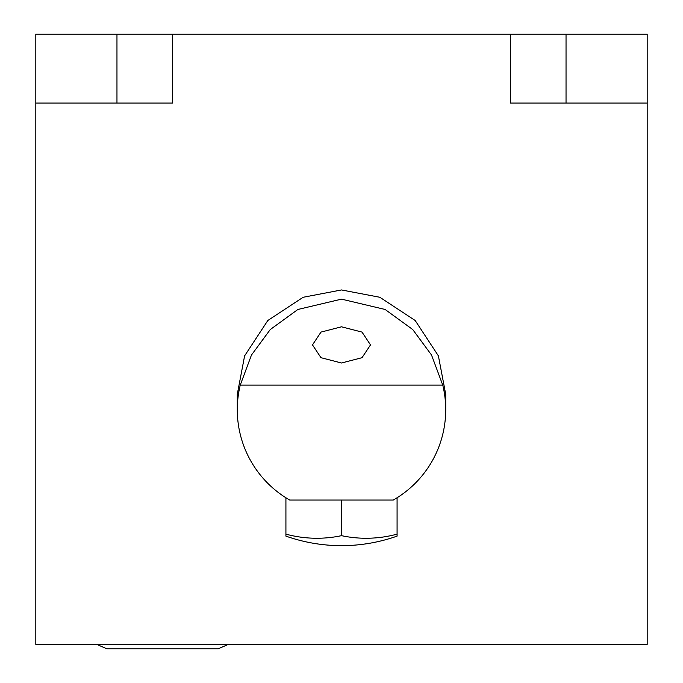 <?xml version="1.0" encoding="UTF-8"?>
<svg xmlns="http://www.w3.org/2000/svg" width="683" height="683" viewBox="0 0 683 683"><rect width="100%" height="100%" fill="white"/><g stroke="black" fill="none" stroke-linecap="round" stroke-linejoin="round"><path stroke-width="1.02" d="M510.457 34.15L35.815 34.15L35.815 644.402L647.185 644.402L647.185 103.065L510.457 103.065L510.457 34.15L566.036 34.15L566.036 103.065M35.815 103.065L172.543 103.065L172.543 34.15M647.185 103.065L647.185 34.15L566.036 34.15M341.5 289.951L379.859 297.276L415.187 320.506L438.392 355.869L445.709 394.27L445.709 409.715A104.209 104.098 0 0 1 393.297 500.041L289.703 500.041A104.209 104.098 180 0 1 237.291 409.715L237.291 394.27L244.608 355.869L267.813 320.506L303.141 297.276L341.5 289.951M442.755 385.11L240.245 385.11L251.472 355.023L270.263 329.548L297.89 309.467L341.5 299.137L385.11 309.467L412.737 329.548L431.528 355.023L442.755 385.11A104.209 104.098 0 0 1 445.709 409.715M397.079 497.77L397.079 498.522L395.816 498.556M287.184 498.556L285.921 498.522L285.921 497.77M397.079 534.157L397.079 536.121A166.737 166.737 0 0 1 285.921 536.121L285.921 534.157A157.201 135.985 -94.7 0 0 341.5 535.66A157.201 135.985 94.7 0 0 397.079 534.157L397.079 498.522M341.5 500.041L341.5 535.66M285.921 498.522L285.921 534.157M240.245 385.11A104.209 104.098 180 0 0 237.291 409.715M341.5 326.798L362.016 332.1L370.51 344.898L362.016 357.696L341.5 362.997L320.984 357.696L312.49 344.898L320.984 332.1L341.5 326.798M116.964 34.15L116.964 103.065M96.773 644.402L106.958 648.85L218.116 648.85L228.301 644.402"/></g></svg>
